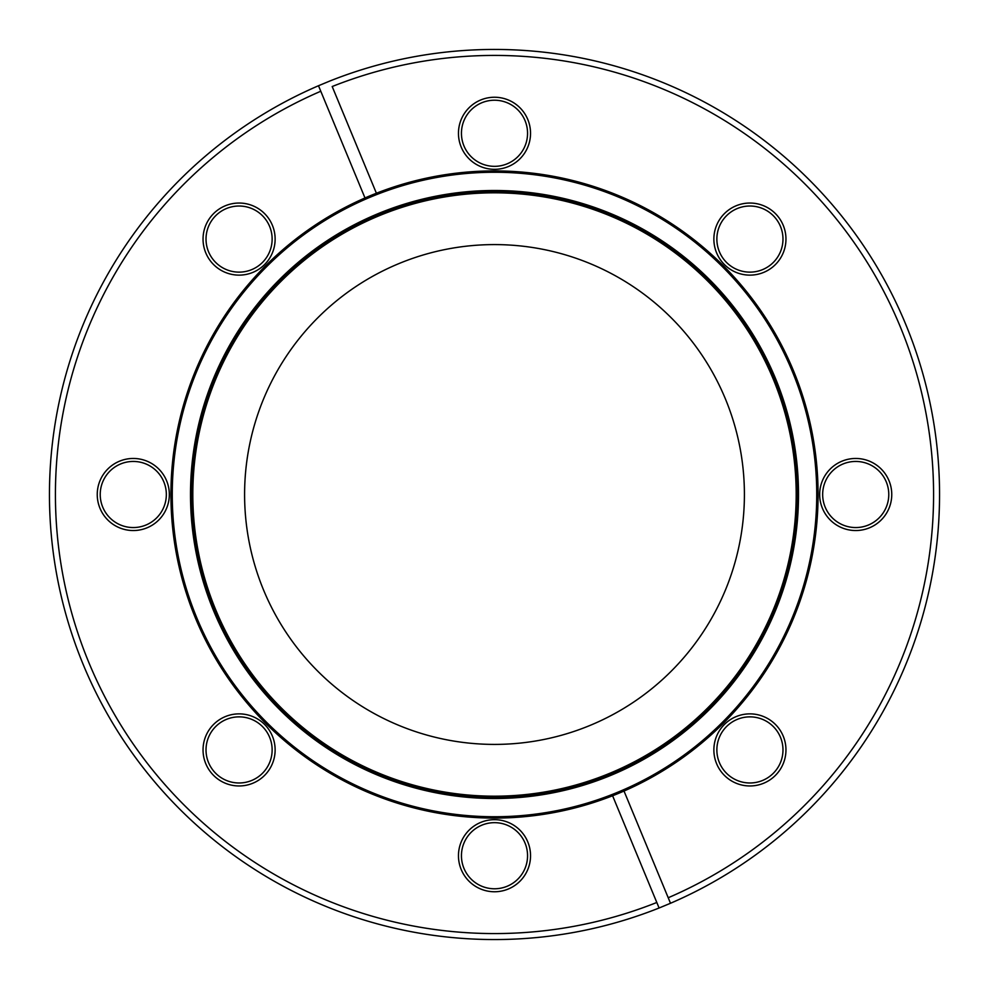 <?xml version="1.0" encoding="UTF-8"?>
<svg xmlns="http://www.w3.org/2000/svg" width="989" height="989" viewBox="0 0 989 989"><rect width="100%" height="100%" fill="white"/><g stroke="black" fill="none" stroke-linecap="round" stroke-linejoin="round"><path stroke-width="1.48" d="M624.01 791.039A323.576 323.576 0 0 0 818.076 494.5A323.576 323.576 0 0 0 376.401 193.238L332.193 86.525A439.079 439.079 0 0 1 933.579 494.5A439.079 439.079 0 0 1 668.218 897.752L670.505 903.266L659.094 908.001L656.807 902.475A439.079 439.079 0 0 1 88.849 662.531A439.079 439.079 0 0 1 320.782 91.248L364.99 197.961A323.576 323.576 0 0 1 376.401 193.238L364.99 197.961A323.576 323.576 0 0 0 170.924 494.5A323.576 323.576 0 0 0 612.599 795.762L624.01 791.039A323.576 323.576 0 0 1 612.599 795.762L659.094 908.001A445.05 445.05 0 0 1 49.45 494.5A445.05 445.05 0 0 1 318.495 85.734L329.906 80.999A445.05 445.05 0 0 1 939.55 494.5A445.05 445.05 0 0 1 670.505 903.266L624.01 791.039A323.576 323.576 0 0 1 612.599 795.762M191.829 494.5A302.671 302.671 0 0 0 494.5 797.171A302.671 302.671 0 0 0 797.171 494.5A302.671 302.671 0 0 0 494.5 191.829A302.671 302.671 0 0 0 191.829 494.5A302.671 302.671 0 0 1 494.5 191.829A302.671 302.671 0 0 1 797.171 494.5M203.042 749.922A36.037 36.037 0 0 1 239.078 713.873A36.037 36.037 0 0 1 275.127 749.922A36.037 36.037 0 0 1 239.078 785.958A36.037 36.037 0 0 1 203.042 749.922M272.136 749.922A33.057 33.057 0 0 0 239.078 716.864A33.057 33.057 0 0 0 206.021 749.922A33.057 33.057 0 0 0 239.078 782.979A33.057 33.057 0 0 0 272.136 749.922M97.243 494.5A36.037 36.037 0 0 1 133.28 458.463A36.037 36.037 0 0 1 169.329 494.5A36.037 36.037 0 0 1 133.28 530.537A36.037 36.037 0 0 1 97.243 494.5M166.337 494.5A33.057 33.057 0 0 0 133.28 461.443A33.057 33.057 0 0 0 100.223 494.5A33.057 33.057 0 0 0 133.28 527.557A33.057 33.057 0 0 0 166.337 494.5M203.042 239.078A36.037 36.037 0 0 1 239.078 203.042A36.037 36.037 0 0 1 275.127 239.078A36.037 36.037 0 0 1 239.078 275.127A36.037 36.037 0 0 1 203.042 239.078M272.136 239.078A33.057 33.057 0 0 0 239.078 206.021A33.057 33.057 0 0 0 206.021 239.078A33.057 33.057 0 0 0 239.078 272.136A33.057 33.057 0 0 0 272.136 239.078M458.463 133.28A36.037 36.037 0 0 1 494.5 97.243A36.037 36.037 0 0 1 530.537 133.28A36.037 36.037 0 0 1 494.5 169.329A36.037 36.037 0 0 1 458.463 133.28M527.557 133.28A33.057 33.057 0 0 0 494.5 100.223A33.057 33.057 0 0 0 461.443 133.28A33.057 33.057 0 0 0 494.5 166.337A33.057 33.057 0 0 0 527.557 133.28M713.873 239.078A36.037 36.037 0 0 1 749.922 203.042A36.037 36.037 0 0 1 785.958 239.078A36.037 36.037 0 0 1 749.922 275.127A36.037 36.037 0 0 1 713.873 239.078M782.979 239.078A33.057 33.057 0 0 0 749.922 206.021A33.057 33.057 0 0 0 716.864 239.078A33.057 33.057 0 0 0 749.922 272.136A33.057 33.057 0 0 0 782.979 239.078M819.671 494.5A36.037 36.037 0 0 1 855.72 458.463A36.037 36.037 0 0 1 891.757 494.5A36.037 36.037 0 0 1 855.72 530.537A36.037 36.037 0 0 1 819.671 494.5M888.777 494.5A33.057 33.057 0 0 0 855.72 461.443A33.057 33.057 0 0 0 822.663 494.5A33.057 33.057 0 0 0 855.72 527.557A33.057 33.057 0 0 0 888.777 494.5M713.873 749.922A36.037 36.037 0 0 1 749.922 713.873A36.037 36.037 0 0 1 785.958 749.922A36.037 36.037 0 0 1 749.922 785.958A36.037 36.037 0 0 1 713.873 749.922M782.979 749.922A33.057 33.057 0 0 0 749.922 716.864A33.057 33.057 0 0 0 716.864 749.922A33.057 33.057 0 0 0 749.922 782.979A33.057 33.057 0 0 0 782.979 749.922M458.463 855.72A36.037 36.037 0 0 1 494.5 819.671A36.037 36.037 0 0 1 530.537 855.72A36.037 36.037 0 0 1 494.5 891.757A36.037 36.037 0 0 1 458.463 855.72M527.557 855.72A33.057 33.057 0 0 0 494.5 822.663A33.057 33.057 0 0 0 461.443 855.72A33.057 33.057 0 0 0 494.5 888.777A33.057 33.057 0 0 0 527.557 855.72M244.592 494.5A249.908 249.908 0 0 1 494.5 244.592A249.908 249.908 0 0 1 744.408 494.5A249.908 249.908 0 0 1 494.5 744.408A249.908 249.908 0 0 1 244.592 494.5M320.782 91.248L318.495 85.734L320.782 91.248M816.741 494.5A322.241 322.241 0 0 0 494.5 172.259A322.241 322.241 0 0 0 172.259 494.5A322.241 322.241 0 0 0 494.5 816.741A322.241 322.241 0 0 0 816.741 494.5M798.506 494.5A304.006 304.006 0 0 1 494.5 798.506A304.006 304.006 0 0 1 190.494 494.5A304.006 304.006 0 0 1 494.5 190.494A304.006 304.006 0 0 1 798.506 494.5M796.182 494.5A301.682 301.682 0 0 0 494.5 192.818A301.682 301.682 0 0 0 192.818 494.5A301.682 301.682 0 0 0 494.5 796.182A301.682 301.682 0 0 0 796.182 494.5"/></g></svg>
